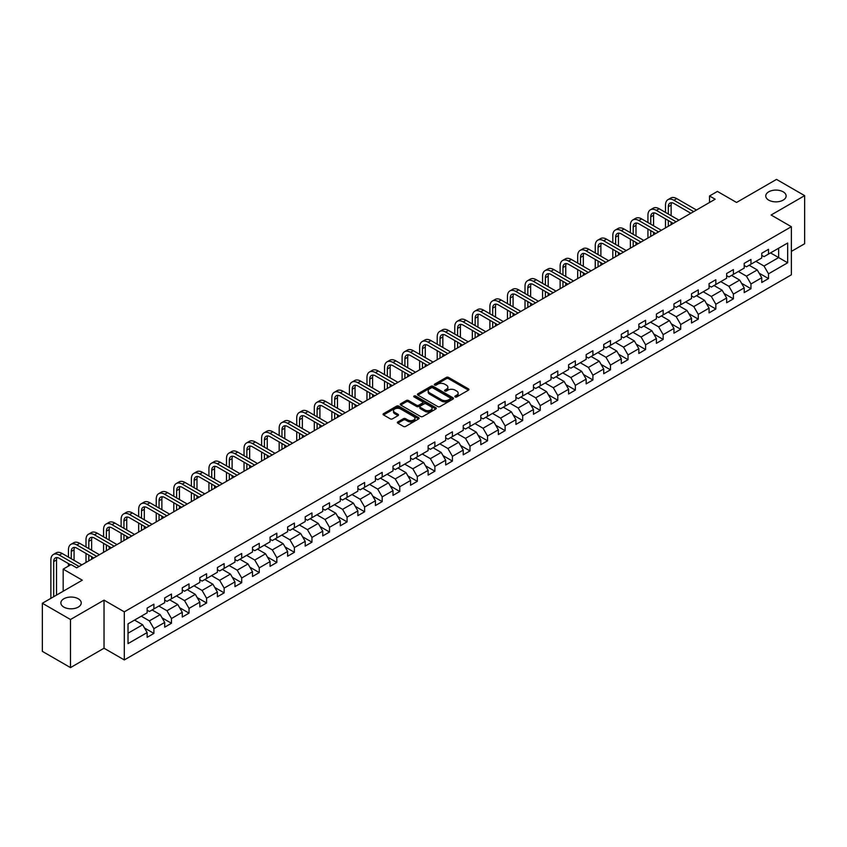 <?xml version="1.0" encoding="UTF-8"?>
<svg xmlns="http://www.w3.org/2000/svg" width="847" height="847" viewBox="0 0 847 847"><rect width="100%" height="100%" fill="white"/><g stroke="black" fill="none" stroke-linecap="round" stroke-linejoin="round"><path stroke-width="1.27" d="M455.167 396.936A1.091 0.635 0 0 0 456.713 396.936L468.455 390.16A1.567 0.9 0 0 0 468.91 389.525A1.567 0.9 0 0 0 468.455 388.879L448.561 377.402A1.567 0.9 0 0 0 446.348 377.402L434.606 384.178A1.091 0.635 0 0 0 436.163 385.067L437.677 384.199A4.997 2.89 0 0 1 444.749 384.199L446.411 385.152A4.997 2.89 0 0 1 447.872 387.195A4.997 2.89 0 0 1 446.411 389.239L444.887 390.107A1.091 0.635 0 0 0 446.433 391.007L447.957 390.128A4.997 2.89 0 0 1 455.03 390.128L456.681 391.081A4.997 2.89 0 0 1 458.142 393.124A4.997 2.89 0 0 1 456.681 395.168L455.167 396.047A1.091 0.635 0 0 0 455.167 396.936L455.167 396.047M78.263 598.776A10.185 5.887 0 0 0 67.157 597.506A10.185 5.887 0 0 0 60.868 602.937A10.185 5.887 0 0 0 63.853 607.098A10.185 5.887 0 0 0 74.949 608.368A10.185 5.887 0 0 0 81.238 602.937A10.185 5.887 0 0 0 78.263 598.776M783.147 191.814A10.185 5.887 0 0 0 772.051 190.533A10.185 5.887 0 0 0 765.762 195.975A10.185 5.887 0 0 0 768.737 200.136A10.185 5.887 0 0 0 779.843 201.406A10.185 5.887 0 0 0 786.132 195.975A10.185 5.887 0 0 0 783.147 191.814M397.846 421.933A1.567 0.9 0 0 0 397.391 422.568A1.567 0.9 0 0 0 397.846 423.204L403.426 426.422A1.567 0.9 0 0 0 405.639 426.422L418.672 418.894A1.567 0.9 0 0 0 419.127 418.259A1.567 0.9 0 0 0 418.672 417.624L398.789 406.137A1.567 0.9 0 0 0 396.576 406.137L383.532 413.664A1.567 0.9 0 0 0 383.077 414.31A1.567 0.9 0 0 0 383.532 414.945L390.276 418.831A1.567 0.9 0 0 0 392.489 418.831L398.069 415.612A1.567 0.9 0 0 0 398.524 414.977A1.567 0.9 0 0 0 398.069 414.342L394.723 412.404A4.182 2.414 0 0 1 393.495 410.7A4.182 2.414 0 0 1 396.078 408.476A4.182 2.414 0 0 1 400.631 408.995L413.728 416.555A4.182 2.414 0 0 1 414.956 418.259A4.182 2.414 0 0 1 412.373 420.493A4.182 2.414 0 0 1 407.82 419.964L405.639 418.704A1.567 0.9 0 0 0 403.426 418.704L397.846 421.933L397.846 423.204M791.363 251.411L804.65 243.735L804.65 195.646L776.508 179.395L736.551 202.465L717.409 191.422L709.532 195.975L715.164 199.225L76.685 567.839L71.053 564.589L63.176 569.142L63.176 591.238M70.492 619.506L70.492 667.605L104.033 648.23L104.033 600.142L70.492 619.506L42.35 603.265L82.307 580.184L63.176 569.142M104.033 600.142L124.297 611.841L791.363 226.71L791.363 274.809L124.297 659.929L124.297 611.841M804.65 195.646L771.109 215.011L791.363 226.71M437.793 406.581A1.567 0.9 0 0 0 439.995 406.581L453.039 399.064A1.567 0.9 0 0 0 453.494 398.418A1.567 0.9 0 0 0 453.039 397.783L433.145 386.296A1.567 0.9 0 0 0 430.932 386.296L417.899 393.823A1.567 0.9 0 0 0 417.444 394.469A1.567 0.9 0 0 0 417.899 395.104L437.793 406.581M414.522 397.169A1.091 0.635 0 0 1 415.633 397.328L435.834 408.995L422.812 416.502A1.567 0.9 0 0 1 420.61 416.502L400.716 405.025L406.295 401.827L406.295 400.525L400.716 403.744A1.567 0.9 0 0 0 400.26 404.39A1.567 0.9 0 0 0 400.716 405.025L400.716 403.744M406.295 401.827A1.567 0.9 0 0 1 408.508 401.827L408.508 400.525A1.567 0.9 0 0 0 406.295 400.525M408.508 400.525L416.576 405.184A1.567 0.9 0 0 0 418.789 405.184L422.484 403.045A1.567 0.9 0 0 0 422.939 402.41A1.567 0.9 0 0 0 422.484 401.774L414.088 396.925A1.091 0.635 0 0 1 415.633 396.025L435.856 407.703A1.567 0.9 0 0 1 436.311 408.339A1.567 0.9 0 0 1 435.856 408.974L435.856 407.703M70.492 667.605L42.35 651.354L42.35 603.265M144.509 627.987L153.9 633.418L153.9 628.675L164.71 622.429L164.71 627.182L171.465 623.276L171.465 618.532L182.274 612.296L182.274 617.039L189.029 613.143L189.029 608.4L199.828 602.153L199.828 606.897L206.583 603L206.583 598.257L217.393 592.021L217.393 596.764L224.148 592.868L224.148 588.114L234.947 581.878L234.947 586.622L241.702 582.725L241.702 577.982L252.512 571.746L252.512 576.489L259.267 572.583L259.267 567.839L270.077 561.603L270.077 566.347L276.821 562.45L276.821 557.707L287.631 551.461L287.631 556.214L294.385 552.308L294.385 547.564L305.195 541.328L305.195 546.071L311.95 542.175L311.95 537.432L322.749 531.185L322.749 535.929L329.504 532.032L329.504 527.289L340.314 521.053L340.314 525.796L347.069 521.89L347.069 517.146L357.879 510.91L357.879 515.654L364.623 511.757L364.623 507.014L375.433 500.768L375.433 505.521L382.188 501.615L382.188 496.871L392.997 490.635L392.997 495.379L399.752 491.482L399.752 486.739L410.551 480.493L410.551 485.236L417.306 481.34L417.306 476.596L428.116 470.36L428.116 475.103L434.871 471.207L434.871 466.453L445.681 460.217L445.681 464.961L452.425 461.064L452.425 456.321L463.235 450.085L463.235 454.828L469.99 450.922L469.99 446.178L480.8 439.942L480.8 444.686L487.554 440.789L487.554 436.046L498.354 429.8L498.354 434.553L505.108 430.647L505.108 425.903L515.918 419.667L515.918 424.411L522.673 420.514L522.673 415.771L533.472 409.525L533.472 414.268L540.227 410.372L540.227 405.628L551.037 399.392L551.037 404.135L557.792 400.229L557.792 395.485L568.602 389.249L568.602 393.993L575.357 390.096L575.357 385.353L586.156 379.117L586.156 383.86L592.911 379.954L592.911 375.21L603.72 368.974L603.72 373.718L610.475 369.821L610.475 365.078L621.274 358.832L621.274 363.575L628.029 359.679L628.029 354.935L638.839 348.699L638.839 353.443L645.594 349.546L645.594 344.793L656.404 338.556L656.404 343.3L663.159 339.403L663.159 334.66L673.958 328.424L673.958 333.167L680.713 329.261L680.713 324.517L691.523 318.281L691.523 323.025L698.277 319.128L698.277 314.385L709.077 308.139L709.077 312.892L715.831 308.986L715.831 304.242L726.641 298.006L726.641 302.75L733.396 298.853L733.396 294.11L744.206 287.864L744.206 292.607L750.961 288.711L750.961 283.967L761.76 277.731L761.76 282.475L768.515 278.578L768.515 273.825L787.657 262.782L787.657 243.025L778.647 248.224L778.647 257.583L787.657 262.782M153.9 633.418L147.145 637.315L147.145 632.571L128.013 643.625L128.013 623.858L147.145 612.815L147.145 608.072L153.9 604.176L153.9 608.919L164.71 602.672L164.71 597.929L171.465 594.033L171.465 598.776L182.274 592.54L182.274 587.797L189.029 583.89L189.029 588.644L199.828 582.397L199.828 577.654L206.583 573.758L206.583 578.501L217.393 572.265L217.393 567.522L224.148 563.615L224.148 568.358L234.947 562.122L234.947 557.379L241.702 553.483L241.702 558.226L252.512 551.979L252.512 547.236L259.267 543.34L259.267 548.083L270.077 541.847L270.077 537.104L276.821 533.197L276.821 537.951L287.631 531.704L287.631 526.961L294.385 523.065L294.385 527.808L305.195 521.572L305.195 516.829L311.95 512.922L311.95 517.665L322.749 511.429L322.749 506.686L329.504 502.79L329.504 507.533L340.314 501.297L340.314 496.543L347.069 492.647L347.069 497.39L357.879 491.154L357.879 486.411L364.623 482.515L364.623 487.258L375.433 481.011L375.433 476.268L382.188 472.372L382.188 477.115L392.997 470.879L392.997 466.136L399.752 462.229L399.752 466.983L410.551 460.736L410.551 455.993L417.306 452.097L417.306 456.84L428.116 450.604L428.116 445.861L434.871 441.954L434.871 446.697L445.681 440.461L445.681 435.718L452.425 431.822L452.425 436.565L463.235 430.329L463.235 425.575L469.99 421.679L469.99 426.422L480.8 420.186L480.8 415.443L487.554 411.547L487.554 416.29L498.354 410.043L498.354 405.3L505.108 401.404L505.108 406.147L515.918 399.911L515.918 395.168L522.673 391.261L522.673 396.004L533.472 389.768L533.472 385.025L540.227 381.129L540.227 385.872L551.037 379.636L551.037 374.893L557.792 370.986L557.792 375.729L568.602 369.493L568.602 364.75L575.357 360.854L575.357 365.597L586.156 359.35L586.156 354.607L592.911 350.711L592.911 355.454L603.72 349.218L603.72 344.475L610.475 340.568L610.475 345.322L621.274 339.075L621.274 334.332L628.029 330.436L628.029 335.179L638.839 328.943L638.839 324.2L645.594 320.293L645.594 325.036L656.404 318.8L656.404 314.057L663.159 310.161L663.159 314.904L673.958 308.668L673.958 303.914L680.713 300.018L680.713 304.761L691.523 298.525L691.523 293.782L698.277 289.886L698.277 294.629L709.077 288.382L709.077 283.639L715.831 279.743L715.831 284.486L726.641 278.25L726.641 273.507L733.396 269.6L733.396 274.354L744.206 268.107L744.206 263.364L750.961 259.468L750.961 264.211L761.76 257.975L761.76 253.232L768.515 249.325L768.515 254.068L787.657 243.025M152.1 609.956L160.21 614.636L149.4 620.872L141.301 616.192M147.145 610.211L149.4 611.513L153.9 608.919M149.4 620.872L153.9 628.675M160.21 614.636L164.71 622.429M169.665 599.814L177.764 604.493L166.965 610.74L158.855 606.06M164.71 600.078L166.965 601.381L171.465 598.776M166.965 610.74L171.465 618.532M177.764 604.493L182.274 612.296M187.219 589.681L195.329 594.361L184.519 600.597L176.42 595.917M182.274 589.936L184.519 591.238L189.029 588.644M184.519 600.597L189.029 608.4M195.329 594.361L199.828 602.153M204.783 579.539L212.893 584.218L202.084 590.454L193.974 585.775M199.828 579.803L202.084 581.095L206.583 578.501M202.084 590.454L206.583 598.257M212.893 584.218L217.393 592.021M222.348 569.406L230.448 574.086L219.638 580.322L211.538 575.642M217.393 569.66L219.638 570.963L224.148 568.358M219.638 580.322L224.148 588.114M230.448 574.086L234.947 581.878M239.902 559.264L248.012 563.943L237.202 570.179L229.092 565.5M234.947 559.528L237.202 560.82L241.702 558.226M237.202 570.179L241.702 577.982M248.012 563.943L252.512 571.746M257.467 549.121L265.566 553.8L254.767 560.047L246.657 555.367M252.512 549.385L254.767 550.688L259.267 548.083M254.767 560.047L259.267 567.839M265.566 553.8L270.077 561.603M275.021 538.988L283.131 543.668L272.321 549.904L264.222 545.224M270.077 539.243L272.321 540.545L276.821 537.951M272.321 549.904L276.821 557.707M283.131 543.668L287.631 551.461M292.586 528.846L300.685 533.525L289.886 539.761L281.776 535.092M287.631 529.11L289.886 530.413L294.385 527.808M289.886 539.761L294.385 547.564M300.685 533.525L305.195 541.328M310.15 518.713L318.25 523.393L307.44 529.629L299.34 524.949M305.195 518.967L307.44 520.27L311.95 517.665M307.44 529.629L311.95 537.432M318.25 523.393L322.749 531.185M327.704 508.571L335.814 513.25L325.004 519.486L316.894 514.807M322.749 508.835L325.004 510.127L329.504 507.533M325.004 519.486L329.504 527.289M335.814 513.25L340.314 521.053M345.269 498.438L353.368 503.107L342.569 509.354L334.459 504.674M340.314 498.692L342.569 499.995L347.069 497.39M342.569 509.354L347.069 517.146M353.368 503.107L357.879 510.91M362.823 488.296L370.933 492.975L360.123 499.211L352.024 494.532M357.879 488.55L360.123 489.852L364.623 487.258M360.123 499.211L364.623 507.014M370.933 492.975L375.433 500.768M380.388 478.153L388.487 482.832L377.688 489.079L369.578 484.399M375.433 478.417L377.688 479.72L382.188 477.115M377.688 489.079L382.188 496.871M388.487 482.832L392.997 490.635M397.952 468.02L406.052 472.7L395.242 478.936L387.143 474.256M392.997 468.275L395.242 469.577L399.752 466.983M395.242 478.936L399.752 486.739M406.052 472.7L410.551 480.493M415.506 457.878L423.616 462.557L412.807 468.793L404.697 464.114M410.551 458.142L412.807 459.434L417.306 456.84M412.807 468.793L417.306 476.596M423.616 462.557L428.116 470.36M433.071 447.745L441.171 452.425L430.371 458.661L422.261 453.981M428.116 447.999L430.371 449.302L434.871 446.697M430.371 458.661L434.871 466.453M441.171 452.425L445.681 460.217M450.625 437.603L458.735 442.282L447.925 448.518L439.826 443.839M445.681 437.867L447.925 439.159L452.425 436.565M447.925 448.518L452.425 456.321M458.735 442.282L463.235 450.085M468.19 427.46L476.289 432.139L465.49 438.386L457.38 433.706M463.235 427.724L465.49 429.027L469.99 426.422M465.49 438.386L469.99 446.178M476.289 432.139L480.8 439.942M485.744 417.327L493.854 422.007L483.044 428.243L474.945 423.564M480.8 417.582L483.044 418.884L487.554 416.29M483.044 428.243L487.554 436.046M493.854 422.007L498.354 429.8M503.309 407.185L511.419 411.864L500.609 418.111L492.499 413.431M498.354 407.449L500.609 408.752L505.108 406.147M500.609 418.111L505.108 425.903M511.419 411.864L515.918 419.667M520.873 397.052L528.973 401.732L518.173 407.968L510.063 403.288M515.918 397.307L518.173 398.609L522.673 396.004M518.173 407.968L522.673 415.771M528.973 401.732L533.472 409.525M538.427 386.91L546.537 391.589L535.728 397.825L527.628 393.146M533.472 387.174L535.728 388.466L540.227 385.872M535.728 397.825L540.227 405.628M546.537 391.589L551.037 399.392M555.992 376.777L564.091 381.457L553.292 387.693L545.182 383.013M551.037 377.031L553.292 378.334L557.792 375.729M553.292 387.693L557.792 395.485M564.091 381.457L568.602 389.249M573.546 366.635L581.656 371.314L570.846 377.55L562.747 372.871M568.602 366.899L570.846 368.191L575.357 365.597M570.846 377.55L575.357 385.353M581.656 371.314L586.156 379.117M591.111 356.492L599.221 361.171L588.411 367.418L580.301 362.738M586.156 356.756L588.411 358.059L592.911 355.454M588.411 367.418L592.911 375.21M599.221 361.171L603.72 368.974M608.675 346.359L616.775 351.039L605.965 357.275L597.866 352.596M603.72 346.614L605.965 347.916L610.475 345.322M605.965 357.275L610.475 365.078M616.775 351.039L621.274 358.832M626.229 336.217L634.339 340.896L623.53 347.132L615.43 342.453M621.274 336.481L623.53 337.784L628.029 335.179M623.53 347.132L628.029 354.935M634.339 340.896L638.839 348.699M643.794 326.084L651.894 330.764L641.094 337L632.984 332.32M638.839 326.339L641.094 327.641L645.594 325.036M641.094 337L645.594 344.793M651.894 330.764L656.404 338.556M661.348 315.942L669.458 320.621L658.648 326.857L650.549 322.178M656.404 316.206L658.648 317.498L663.159 314.904M658.648 326.857L663.159 334.66M669.458 320.621L673.958 328.424M678.913 305.799L687.023 310.478L676.213 316.725L668.103 312.045M673.958 306.063L676.213 307.366L680.713 304.761M676.213 316.725L680.713 324.517M687.023 310.478L691.523 318.281M696.478 295.667L704.577 300.346L693.767 306.582L685.668 301.903M691.523 295.921L693.767 297.223L698.277 294.629M693.767 306.582L698.277 314.385M704.577 300.346L709.077 308.139M714.032 285.524L722.142 290.203L711.332 296.45L703.232 291.77M709.077 285.788L711.332 287.091L715.831 284.486M711.332 296.45L715.831 304.242M722.142 290.203L726.641 298.006M731.596 275.391L739.696 280.071L728.896 286.307L720.786 281.627M726.641 275.646L728.896 276.948L733.396 274.354M728.896 286.307L733.396 294.11M739.696 280.071L744.206 287.864M749.15 265.249L757.26 269.928L746.451 276.164L738.351 271.485M744.206 265.513L746.451 266.805L750.961 264.211M746.451 276.164L750.961 283.967M757.26 269.928L761.76 277.731M770.537 252.904L778.647 257.583L764.015 266.032L755.905 261.352M761.76 255.371L764.015 256.673L768.515 254.068M764.015 266.032L768.515 273.825M104.033 648.23L124.297 659.929M709.532 195.975L709.532 202.465M128.013 633.217L142.645 624.768L134.546 620.089M142.645 624.768L147.145 632.571M759.113 273.147L768.515 278.578M741.559 283.29L750.961 288.711M723.994 293.422L733.396 298.853M706.44 303.565L715.831 308.986M688.876 313.697L698.277 319.128M671.311 323.84L680.713 329.261M653.757 333.972L663.159 339.403M636.192 344.115L645.594 349.546M618.638 354.258L628.029 359.679M601.074 364.39L610.475 369.821M583.509 374.533L592.911 379.954M565.955 384.665L575.357 390.096M548.39 394.808L557.792 400.229M530.836 404.951L540.227 410.372M513.271 415.083L522.673 420.514M495.707 425.226L505.108 430.647M478.153 435.358L487.554 440.789M460.588 445.501L469.99 450.922M443.034 455.633L452.425 461.064M425.469 465.776L434.871 471.207M407.905 475.919L417.306 481.34M390.351 486.051L399.752 491.482M372.786 496.194L382.188 501.615M355.232 506.326L364.623 511.757M337.667 516.469L347.069 521.89M320.113 526.601L329.504 532.032M302.548 536.744L311.95 542.175M284.984 546.887L294.385 552.308M267.43 557.019L276.821 562.45M249.865 567.162L259.267 572.583M232.311 577.294L241.702 582.725M214.746 587.437L224.148 592.868M197.182 597.58L206.583 603M179.628 607.712L189.029 613.143M162.063 617.855L171.465 623.276M455.601 397.095L456.681 396.47A4.997 2.89 0 0 0 458.142 394.427L458.142 393.124M447.872 387.195L447.872 388.498A4.997 2.89 0 0 1 446.411 390.531L445.321 391.155M468.455 388.879L468.455 390.16L448.561 378.704A1.567 0.9 0 0 0 446.348 378.704L435.051 385.226M453.018 399.075L433.145 387.598A1.567 0.9 0 0 0 430.932 387.598L417.92 395.115M450.276 398.863A1.091 0.635 0 0 0 450.276 397.974L432.817 387.894A1.091 0.635 0 0 0 431.271 387.894L429.662 388.815A4.997 2.89 0 0 0 428.201 390.859A4.997 2.89 0 0 0 429.662 392.902L441.605 399.795A4.997 2.89 0 0 0 448.666 399.795L450.276 398.863L450.276 400.165A1.091 0.635 0 0 0 450.593 399.72L450.593 398.418M428.201 390.859L428.201 392.161A4.997 2.89 0 0 0 429.662 394.204L429.662 392.902M450.276 400.165L448.666 401.097A4.997 2.89 0 0 1 441.605 401.097L429.662 394.204M408.508 401.827L416.576 406.486A1.567 0.9 0 0 0 418.789 406.486L422.484 404.347A1.567 0.9 0 0 0 422.939 403.712L422.939 402.41M424.94 410.012A4.182 2.414 0 0 0 429.503 410.541A4.182 2.414 0 0 0 432.076 408.307A4.182 2.414 0 0 0 430.858 406.602L426.242 403.934A1.567 0.9 0 0 0 424.029 403.934L420.334 406.073A1.567 0.9 0 0 0 419.868 406.719A1.567 0.9 0 0 0 420.334 407.354L424.94 410.012L424.94 411.314A4.182 2.414 0 0 0 429.503 411.843A4.182 2.414 0 0 0 432.076 409.609L432.076 408.307M419.868 406.719L419.868 408.01A1.567 0.9 0 0 0 420.334 408.656L420.334 407.354M424.94 411.314L420.334 408.656M414.956 418.259L414.956 419.561A4.182 2.414 0 0 1 412.373 421.785A4.182 2.414 0 0 1 407.82 421.266L405.639 420.006A1.567 0.9 0 0 0 403.426 420.006L397.868 423.214M393.495 410.7L393.495 412.002A4.182 2.414 0 0 0 394.723 413.707L394.723 412.404M398.048 415.623L394.723 413.707M418.651 418.905L398.789 407.439A1.567 0.9 0 0 0 396.576 407.439L383.553 414.956M665.498 212.396L665.498 205.122A11.943 6.892 60 0 1 667.965 199.659L670.782 198.029A11.943 6.892 60 0 1 676.753 198.621L696.478 210.014M667.965 199.659A11.943 6.892 60 0 1 673.937 200.252L693.661 211.634M690.845 213.253L673.937 203.492A7.962 4.595 -120 0 0 669.956 203.1A7.962 4.595 -120 0 0 668.315 206.742L668.315 214.026M671.618 202.74A7.962 4.595 -120 0 0 671.12 205.122L671.12 215.646M668.315 220.527L668.315 226.265M671.12 222.147L671.12 224.646M665.498 227.896L665.498 218.897M647.934 222.539L647.934 215.265A11.943 6.892 60 0 1 650.411 209.791L653.217 208.171A11.943 6.892 60 0 1 659.188 208.764L678.913 220.146M650.411 209.791A11.943 6.892 60 0 1 656.383 210.384L676.097 221.776M673.28 223.396L656.383 213.635A7.962 4.595 -120 0 0 652.402 213.243A7.962 4.595 -120 0 0 650.75 216.885L650.75 224.159M654.064 212.872A7.962 4.595 -120 0 0 653.566 215.265L653.566 225.789M650.75 230.659L650.75 236.408M653.566 232.29L653.566 234.778M647.934 238.028L647.934 229.039M630.38 232.681L630.38 225.397A11.943 6.892 60 0 1 632.847 219.934L635.663 218.304A11.943 6.892 60 0 1 641.634 218.897L661.348 230.289M632.847 219.934A11.943 6.892 60 0 1 638.818 220.527L658.543 231.909M655.726 233.539L638.818 223.777A7.962 4.595 -120 0 0 634.837 223.375A7.962 4.595 -120 0 0 633.185 227.028L633.185 234.301M636.499 223.015A7.962 4.595 -120 0 0 636.002 225.397L636.002 235.932M633.185 240.802L633.185 246.551M636.002 242.422L636.002 244.921M630.38 248.171L630.38 239.172M612.815 242.814L612.815 235.54A11.943 6.892 60 0 1 615.282 230.066L618.098 228.446A11.943 6.892 60 0 1 624.07 229.039L643.794 240.421M615.282 230.066A11.943 6.892 60 0 1 621.253 230.659L640.978 242.051M638.162 243.671L621.253 233.91A7.962 4.595 -120 0 0 617.272 233.518A7.962 4.595 -120 0 0 615.631 237.16L615.631 244.444M618.945 233.147A7.962 4.595 -120 0 0 618.448 235.54L618.448 246.064M615.631 250.934L615.631 256.683M618.448 252.565L618.448 255.063M612.815 258.314L612.815 249.314M595.25 252.957L595.25 245.672A11.943 6.892 60 0 1 597.728 240.209L600.544 238.589A11.943 6.892 60 0 1 606.516 239.172L626.229 250.564M597.728 240.209A11.943 6.892 60 0 1 603.699 240.802L623.413 252.184M620.607 253.814L603.699 244.052A7.962 4.595 -120 0 0 599.718 243.661A7.962 4.595 -120 0 0 598.067 247.303L598.067 254.576M601.381 243.29A7.962 4.595 -120 0 0 600.883 245.672L600.883 256.207M598.067 261.077L598.067 266.826M600.883 262.708L600.883 265.196M595.25 268.446L595.25 259.457M577.696 263.089L577.696 255.815A11.943 6.892 60 0 1 580.163 250.352L582.98 248.722A11.943 6.892 60 0 1 588.951 249.314L608.675 260.696M580.163 250.352A11.943 6.892 60 0 1 586.135 250.934L605.859 262.326M603.043 263.946L586.135 254.185A7.962 4.595 -120 0 0 582.154 253.793A7.962 4.595 -120 0 0 580.513 257.435L580.513 264.719M583.816 253.422A7.962 4.595 -120 0 0 583.318 255.815L583.318 266.339M580.513 271.22L580.513 276.958M583.318 272.84L583.318 275.339M577.696 278.589L577.696 269.59M560.132 273.232L560.132 265.947A11.943 6.892 60 0 1 562.609 260.484L565.415 258.864A11.943 6.892 60 0 1 571.386 259.457L591.111 270.839M562.609 260.484A11.943 6.892 60 0 1 568.581 261.077L588.294 272.459M585.478 274.089L568.581 264.328A7.962 4.595 -120 0 0 564.6 263.936A7.962 4.595 -120 0 0 562.948 267.578L562.948 274.852M566.262 263.565A7.962 4.595 -120 0 0 565.764 265.947L565.764 276.482M562.948 281.352L562.948 287.101M565.764 282.983L565.764 285.471M560.132 288.721L560.132 279.732M542.578 283.364L542.578 276.09A11.943 6.892 60 0 1 545.044 270.627L547.861 268.997A11.943 6.892 60 0 1 553.832 269.59L573.546 280.982M545.044 270.627A11.943 6.892 60 0 1 551.016 271.22L570.74 282.602M567.924 284.232L551.016 274.47A7.962 4.595 -120 0 0 547.035 274.068A7.962 4.595 -120 0 0 545.383 277.71L545.383 284.994M548.697 273.708A7.962 4.595 -120 0 0 548.2 276.09L548.2 286.614M545.383 291.495L545.383 297.233M548.2 293.115L548.2 295.614M542.578 298.864L542.578 289.865M525.013 293.507L525.013 286.233A11.943 6.892 60 0 1 527.49 280.759L530.296 279.139A11.943 6.892 60 0 1 536.267 279.732L555.992 291.114M527.49 280.759A11.943 6.892 60 0 1 533.451 281.352L553.176 292.744M550.359 294.364L533.451 284.603A7.962 4.595 -120 0 0 529.47 284.211A7.962 4.595 -120 0 0 527.829 287.853L527.829 295.137M531.143 283.84A7.962 4.595 -120 0 0 530.646 286.233L530.646 296.757M527.829 301.627L527.829 307.376M530.646 303.258L530.646 305.756M525.013 308.996L525.013 300.007M507.448 303.65L507.448 296.365A11.943 6.892 60 0 1 509.926 290.902L512.742 289.272A11.943 6.892 60 0 1 518.713 289.865L538.427 301.257M509.926 290.902A11.943 6.892 60 0 1 515.897 291.495L535.611 302.877M532.805 304.507L515.897 294.745A7.962 4.595 -120 0 0 511.916 294.343A7.962 4.595 -120 0 0 510.265 297.996L510.265 305.269M513.578 293.983A7.962 4.595 -120 0 0 513.081 296.365L513.081 306.9M510.265 311.77L510.265 317.519M513.081 313.39L513.081 315.889M507.448 319.139L507.448 310.14M489.894 313.782L489.894 306.508A11.943 6.892 60 0 1 492.361 301.045L495.177 299.415A11.943 6.892 60 0 1 501.149 300.007L520.873 311.389M492.361 301.045A11.943 6.892 60 0 1 498.332 301.627L518.057 313.019M515.241 314.639L498.332 304.878A7.962 4.595 -120 0 0 494.352 304.486A7.962 4.595 -120 0 0 492.71 308.128L492.71 315.412M496.014 304.115A7.962 4.595 -120 0 0 495.516 306.508L495.516 317.032M492.71 321.913L492.71 327.651M495.516 323.533L495.516 326.031M489.894 329.282L489.894 320.282M472.33 323.925L472.33 316.64A11.943 6.892 60 0 1 474.807 311.177L477.623 309.557A11.943 6.892 60 0 1 483.584 310.14L503.309 321.532M474.807 311.177A11.943 6.892 60 0 1 480.778 311.77L500.492 323.152M497.676 324.782L480.778 315.02A7.962 4.595 -120 0 0 476.797 314.629A7.962 4.595 -120 0 0 475.146 318.271L475.146 325.544M478.46 314.258A7.962 4.595 -120 0 0 477.962 316.64L477.962 327.175M475.146 332.045L475.146 337.794M477.962 333.676L477.962 336.164M472.33 339.414L472.33 330.425M454.775 334.057L454.775 326.783A11.943 6.892 60 0 1 457.242 321.32L460.059 319.69A11.943 6.892 60 0 1 466.03 320.282L485.744 331.675M457.242 321.32A11.943 6.892 60 0 1 463.214 321.913L482.938 333.295M480.122 334.914L463.214 325.153A7.962 4.595 -120 0 0 459.233 324.761A7.962 4.595 -120 0 0 457.581 328.403L457.581 335.687M460.895 324.401A7.962 4.595 -120 0 0 460.397 326.783L460.397 337.307M457.581 342.188L457.581 347.926M460.397 343.808L460.397 346.307M454.775 349.557L454.775 340.558M437.211 344.2L437.211 336.926A11.943 6.892 60 0 1 439.688 331.452L442.494 329.832A11.943 6.892 60 0 1 448.465 330.425L468.19 341.807M439.688 331.452A11.943 6.892 60 0 1 445.649 332.045L465.374 343.437M462.557 345.057L445.649 335.296A7.962 4.595 -120 0 0 441.668 334.904A7.962 4.595 -120 0 0 440.027 338.546L440.027 345.82M443.341 334.533A7.962 4.595 -120 0 0 442.843 336.926L442.843 347.45M440.027 352.32L440.027 358.069M442.843 353.951L442.843 356.439M437.211 359.689L437.211 350.7M419.646 354.342L419.646 347.058A11.943 6.892 60 0 1 422.124 341.595L424.94 339.965A11.943 6.892 60 0 1 430.911 340.558L450.625 351.95M422.124 341.595A11.943 6.892 60 0 1 428.095 342.188L447.819 353.57M445.003 355.2L428.095 345.438A7.962 4.595 -120 0 0 424.114 345.036A7.962 4.595 -120 0 0 422.462 348.689L422.462 355.962M425.776 344.676A7.962 4.595 -120 0 0 425.279 347.058L425.279 357.582M422.462 362.463L422.462 368.201M425.279 364.083L425.279 366.582M419.646 369.832L419.646 360.833M402.092 364.475L402.092 357.201A11.943 6.892 60 0 1 404.559 351.727L407.375 350.107A11.943 6.892 60 0 1 413.347 350.7L433.071 362.082M404.559 351.727A11.943 6.892 60 0 1 410.53 352.32L430.255 363.712M427.439 365.332L410.53 355.571A7.962 4.595 -120 0 0 406.549 355.179A7.962 4.595 -120 0 0 404.908 358.821L404.908 366.105M408.212 354.808A7.962 4.595 -120 0 0 407.714 357.201L407.714 367.725M404.908 372.595L404.908 378.344M407.714 374.226L407.714 376.724M402.092 379.975L402.092 370.975M384.527 374.618L384.527 367.333A11.943 6.892 60 0 1 387.005 361.87L389.821 360.25A11.943 6.892 60 0 1 395.782 360.833L415.506 372.225M387.005 361.87A11.943 6.892 60 0 1 392.976 362.463L412.69 373.845M409.884 375.475L392.976 365.713A7.962 4.595 -120 0 0 388.995 365.322A7.962 4.595 -120 0 0 387.344 368.964L387.344 376.237M390.658 364.951A7.962 4.595 -120 0 0 390.16 367.333L390.16 377.868M387.344 382.738L387.344 388.487M390.16 384.358L390.16 386.857M384.527 390.107L384.527 381.118M366.973 384.75L366.973 377.476A11.943 6.892 60 0 1 369.44 372.013L372.257 370.383A11.943 6.892 60 0 1 378.228 370.975L397.952 382.357M369.44 372.013A11.943 6.892 60 0 1 375.412 372.595L395.136 383.987M392.32 385.607L375.412 375.846A7.962 4.595 -120 0 0 371.431 375.454A7.962 4.595 -120 0 0 369.779 379.096L369.779 386.38M373.093 375.083A7.962 4.595 -120 0 0 372.595 377.476L372.595 388M369.779 392.881L369.779 398.619M372.595 394.501L372.595 396.999M366.973 400.25L366.973 391.25M349.409 394.893L349.409 387.608A11.943 6.892 60 0 1 351.886 382.145L354.692 380.525A11.943 6.892 60 0 1 360.663 381.118L380.388 392.5M351.886 382.145A11.943 6.892 60 0 1 357.847 382.738L377.571 394.12M374.755 395.75L357.847 385.988A7.962 4.595 -120 0 0 353.877 385.597A7.962 4.595 -120 0 0 352.225 389.239L352.225 396.512M355.539 385.226A7.962 4.595 -120 0 0 355.041 387.608L355.041 398.143M352.225 403.013L352.225 408.762M355.041 404.644L355.041 407.132M349.409 410.382L349.409 401.393M331.844 405.025L331.844 397.751A11.943 6.892 60 0 1 334.321 392.288L337.138 390.658A11.943 6.892 60 0 1 343.109 391.25L362.823 402.643M334.321 392.288A11.943 6.892 60 0 1 340.293 392.881L360.017 404.263M357.201 405.882L340.293 396.131A7.962 4.595 -120 0 0 336.312 395.729A7.962 4.595 -120 0 0 334.66 399.371L334.66 406.655M337.974 395.369A7.962 4.595 -120 0 0 337.477 397.751L337.477 408.275M334.66 413.156L334.66 418.894M337.477 414.776L337.477 417.275M331.844 420.525L331.844 411.526M314.29 415.168L314.29 407.894A11.943 6.892 60 0 1 316.757 402.42L319.573 400.8A11.943 6.892 60 0 1 325.544 401.393L345.269 412.775M316.757 402.42A11.943 6.892 60 0 1 322.728 403.013L342.453 414.405M339.636 416.025L322.728 406.264A7.962 4.595 -120 0 0 318.747 405.872A7.962 4.595 -120 0 0 317.106 409.514L317.106 416.798M320.42 405.501A7.962 4.595 -120 0 0 319.912 407.894L319.912 418.418M317.106 423.288L317.106 429.037M319.912 424.919L319.912 427.407M314.29 430.657L314.29 421.668M296.725 425.31L296.725 418.026A11.943 6.892 60 0 1 299.203 412.563L302.019 410.933A11.943 6.892 60 0 1 307.98 411.526L327.704 422.918M299.203 412.563A11.943 6.892 60 0 1 305.174 413.156L324.888 424.538M322.082 426.168L305.174 416.406A7.962 4.595 -120 0 0 301.193 416.004A7.962 4.595 -120 0 0 299.542 419.657L299.542 426.93M302.855 415.644A7.962 4.595 -120 0 0 302.358 418.026L302.358 428.561M299.542 433.431L299.542 439.18M302.358 435.051L302.358 437.55M296.725 440.8L296.725 431.801M279.171 435.443L279.171 428.169A11.943 6.892 60 0 1 281.638 422.695L284.454 421.075A11.943 6.892 60 0 1 290.426 421.668L310.15 433.05M281.638 422.695A11.943 6.892 60 0 1 287.609 423.288L307.334 434.68M304.518 436.3L287.609 426.539A7.962 4.595 -120 0 0 283.629 426.147A7.962 4.595 -120 0 0 281.977 429.789L281.977 437.073M285.291 425.776A7.962 4.595 -120 0 0 284.793 428.169L284.793 438.693M281.977 443.574L281.977 449.312M284.793 445.194L284.793 447.692M279.171 450.943L279.171 441.943M261.607 445.586L261.607 438.301A11.943 6.892 60 0 1 264.084 432.838L266.89 431.218A11.943 6.892 60 0 1 272.861 431.801L292.586 443.193M264.084 432.838A11.943 6.892 60 0 1 270.045 433.431L289.769 444.813M286.953 446.443L270.045 436.681A7.962 4.595 -120 0 0 266.074 436.29A7.962 4.595 -120 0 0 264.423 439.932L264.423 447.205M267.737 435.919A7.962 4.595 -120 0 0 267.239 438.301L267.239 448.836M264.423 453.706L264.423 459.455M267.239 455.337L267.239 457.825M261.607 461.075L261.607 452.086M244.042 455.718L244.042 448.444A11.943 6.892 60 0 1 246.519 442.981L249.336 441.351A11.943 6.892 60 0 1 255.307 441.943L275.021 453.325M246.519 442.981A11.943 6.892 60 0 1 252.491 443.563L272.215 454.955M269.399 456.575L252.491 446.814A7.962 4.595 -120 0 0 248.51 446.422A7.962 4.595 -120 0 0 246.858 450.064L246.858 457.348M250.172 446.062A7.962 4.595 -120 0 0 249.674 448.444L249.674 458.968M246.858 463.849L246.858 469.587M249.674 465.469L249.674 467.968M244.042 471.218L244.042 462.218M226.488 465.861L226.488 458.576A11.943 6.892 60 0 1 228.955 453.113L231.771 451.493A11.943 6.892 60 0 1 237.742 452.086L257.467 463.468M228.955 453.113A11.943 6.892 60 0 1 234.926 453.706L254.651 465.098M251.834 466.718L234.926 456.957A7.962 4.595 -120 0 0 230.945 456.565A7.962 4.595 -120 0 0 229.304 460.207L229.304 467.48M232.618 456.194A7.962 4.595 -120 0 0 232.11 458.576L232.11 469.111M229.304 473.981L229.304 479.73M232.11 475.612L232.11 478.1M226.488 481.35L226.488 472.361M208.923 476.003L208.923 468.719A11.943 6.892 60 0 1 211.401 463.256L214.217 461.626A11.943 6.892 60 0 1 220.178 462.218L239.902 473.611M211.401 463.256A11.943 6.892 60 0 1 217.372 463.849L237.086 475.231M234.28 476.861L217.372 467.099A7.962 4.595 -120 0 0 213.391 466.697A7.962 4.595 -120 0 0 211.739 470.35L211.739 477.623M215.053 466.337A7.962 4.595 -120 0 0 214.556 468.719L214.556 479.243M211.739 484.124L211.739 489.862M214.556 485.744L214.556 488.243M208.923 491.493L208.923 482.494M191.369 486.136L191.369 478.862A11.943 6.892 60 0 1 193.836 473.388L196.652 471.768A11.943 6.892 60 0 1 202.624 472.361L222.348 483.743M193.836 473.388A11.943 6.892 60 0 1 199.807 473.981L219.532 485.373M216.716 486.993L199.807 477.232A7.962 4.595 -120 0 0 195.826 476.84A7.962 4.595 -120 0 0 194.175 480.482L194.175 487.766M197.489 476.469A7.962 4.595 -120 0 0 196.991 478.862L196.991 489.386M194.175 494.256L194.175 500.005M196.991 495.887L196.991 498.385M191.369 501.625L191.369 492.636M173.804 496.278L173.804 488.994A11.943 6.892 60 0 1 176.282 483.531L179.088 481.911A11.943 6.892 60 0 1 185.059 482.494L204.783 493.886M176.282 483.531A11.943 6.892 60 0 1 182.243 484.124L201.967 495.506M199.151 497.136L182.243 487.374A7.962 4.595 -120 0 0 178.272 486.983A7.962 4.595 -120 0 0 176.621 490.625L176.621 497.898M179.935 486.612A7.962 4.595 -120 0 0 179.437 488.994L179.437 499.529M176.621 504.399L176.621 510.148M179.437 506.019L179.437 508.518M173.804 511.768L173.804 502.779M156.24 506.411L156.24 499.137A11.943 6.892 60 0 1 158.717 493.674L161.533 492.043A11.943 6.892 60 0 1 167.505 492.636L187.219 504.018M158.717 493.674A11.943 6.892 60 0 1 164.689 494.256L184.413 505.648M181.597 507.268L164.689 497.507A7.962 4.595 -120 0 0 160.708 497.115A7.962 4.595 -120 0 0 159.056 500.757L159.056 508.041M162.37 496.744A7.962 4.595 -120 0 0 161.872 499.137L161.872 509.661M159.056 514.542L159.056 520.28M161.872 516.162L161.872 518.66M156.24 521.911L156.24 512.911M138.686 516.554L138.686 509.269A11.943 6.892 60 0 1 141.153 503.806L143.969 502.186A11.943 6.892 60 0 1 149.94 502.779L169.665 514.161M141.153 503.806A11.943 6.892 60 0 1 147.124 504.399L166.848 515.781M164.032 517.411L147.124 507.649A7.962 4.595 -120 0 0 143.143 507.258A7.962 4.595 -120 0 0 141.502 510.9L141.502 518.173M144.816 506.887A7.962 4.595 -120 0 0 144.308 509.269L144.308 519.804M141.502 524.674L141.502 530.423M144.308 526.305L144.308 528.793M138.686 532.043L138.686 523.054M121.121 526.686L121.121 519.412A11.943 6.892 60 0 1 123.598 513.949L126.415 512.319A11.943 6.892 60 0 1 132.376 512.911L152.1 524.304M123.598 513.949A11.943 6.892 60 0 1 129.57 514.542L149.284 525.923M146.478 527.543L129.57 517.782A7.962 4.595 -120 0 0 125.589 517.39A7.962 4.595 -120 0 0 123.937 521.032L123.937 528.316M127.251 517.03A7.962 4.595 -120 0 0 126.754 519.412L126.754 529.936M123.937 534.817L123.937 540.555M126.754 536.437L126.754 538.936M121.121 542.186L121.121 533.187M103.567 536.829L103.567 529.555A11.943 6.892 60 0 1 106.034 524.081L108.85 522.461A11.943 6.892 60 0 1 114.821 523.054L134.546 534.436M106.034 524.081A11.943 6.892 60 0 1 112.005 524.674L131.73 536.066M128.913 537.686L112.005 527.925A7.962 4.595 -120 0 0 108.024 527.533A7.962 4.595 -120 0 0 106.373 531.175L106.373 538.448M109.686 527.162A7.962 4.595 -120 0 0 109.189 529.555L109.189 540.079M106.373 544.949L106.373 550.698M109.189 546.58L109.189 549.068M103.567 552.318L103.567 543.329M86.002 546.971L86.002 539.687A11.943 6.892 60 0 1 88.48 534.224L91.285 532.594A11.943 6.892 60 0 1 97.257 533.187L116.981 544.579M88.48 534.224A11.943 6.892 60 0 1 94.441 534.817L114.165 546.199M111.349 547.829L94.441 538.067A7.962 4.595 -120 0 0 90.47 537.665A7.962 4.595 -120 0 0 88.819 541.318L88.819 548.591M92.132 537.305A7.962 4.595 -120 0 0 91.635 539.687L91.635 550.222M88.819 555.092L88.819 560.841M91.635 556.712L91.635 559.211M86.002 562.461L86.002 553.462M68.448 557.104L68.448 549.83A11.943 6.892 60 0 1 70.915 544.356L73.731 542.736A11.943 6.892 60 0 1 79.703 543.329L99.417 554.711M70.915 544.356A11.943 6.892 60 0 1 76.886 544.949L96.611 556.341M93.795 557.961L76.886 548.2A7.962 4.595 -120 0 0 72.906 547.808A7.962 4.595 -120 0 0 71.254 551.45L71.254 558.734M74.568 547.437A7.962 4.595 -120 0 0 74.07 549.83L74.07 560.354M68.448 566.103L68.448 563.604M50.884 598.331L50.884 559.962A11.943 6.892 60 0 1 53.35 554.499L56.167 552.879A11.943 6.892 60 0 1 62.138 553.462L81.863 564.854M53.35 554.499A11.943 6.892 60 0 1 59.322 555.092L79.046 566.474M70.608 564.854L59.322 558.342A7.962 4.595 -120 0 0 55.341 557.951A7.962 4.595 -120 0 0 53.7 561.593L53.7 596.712M57.014 557.58A7.962 4.595 -120 0 0 56.516 559.962L56.516 595.081M456.681 396.47L456.681 395.168M444.887 391.007L444.887 390.107M446.411 390.531L446.411 389.239M434.606 385.067L434.606 384.178M446.348 378.704L446.348 377.402M448.561 378.704L448.561 377.402M417.899 395.104L417.899 393.823M430.932 387.598L430.932 386.296M433.145 387.598L433.145 386.296M453.039 399.064L453.039 397.783M441.605 401.097L441.605 399.795M448.666 401.097L448.666 399.795M416.576 406.486L416.576 405.184M418.789 406.486L418.789 405.184M422.484 404.347L422.484 403.045M415.633 397.328L415.633 396.025M403.426 420.006L403.426 418.704M405.639 420.006L405.639 418.704M407.82 421.266L407.82 419.964M398.069 415.612L398.069 414.342M383.532 414.945L383.532 413.664M396.576 407.439L396.576 406.137M398.789 407.439L398.789 406.137M418.672 418.894L418.672 417.624M676.753 198.621L673.937 200.252M671.12 205.122L668.315 206.742M659.188 208.764L656.383 210.384M653.566 215.265L650.75 216.885M641.634 218.897L638.818 220.527M636.002 225.397L633.185 227.028M624.07 229.039L621.253 230.659M618.448 235.54L615.631 237.16M606.516 239.172L603.699 240.802M600.883 245.672L598.067 247.303M588.951 249.314L586.135 250.934M583.318 255.815L580.513 257.435M571.386 259.457L568.581 261.077M565.764 265.947L562.948 267.578M553.832 269.59L551.016 271.22M548.2 276.09L545.383 277.71M536.267 279.732L533.451 281.352M530.646 286.233L527.829 287.853M518.713 289.865L515.897 291.495M513.081 296.365L510.265 297.996M501.149 300.007L498.332 301.627M495.516 306.508L492.71 308.128M483.584 310.14L480.778 311.77M477.962 316.64L475.146 318.271M466.03 320.282L463.214 321.913M460.397 326.783L457.581 328.403M448.465 330.425L445.649 332.045M442.843 336.926L440.027 338.546M430.911 340.558L428.095 342.188M425.279 347.058L422.462 348.689M413.347 350.7L410.53 352.32M407.714 357.201L404.908 358.821M395.782 360.833L392.976 362.463M390.16 367.333L387.344 368.964M378.228 370.975L375.412 372.595M372.595 377.476L369.779 379.096M360.663 381.118L357.847 382.738M355.041 387.608L352.225 389.239M343.109 391.25L340.293 392.881M337.477 397.751L334.66 399.371M325.544 401.393L322.728 403.013M319.912 407.894L317.106 409.514M307.98 411.526L305.174 413.156M302.358 418.026L299.542 419.657M290.426 421.668L287.609 423.288M284.793 428.169L281.977 429.789M272.861 431.801L270.045 433.431M267.239 438.301L264.423 439.932M255.307 441.943L252.491 443.563M249.674 448.444L246.858 450.064M237.742 452.086L234.926 453.706M232.11 458.576L229.304 460.207M220.178 462.218L217.372 463.849M214.556 468.719L211.739 470.35M202.624 472.361L199.807 473.981M196.991 478.862L194.175 480.482M185.059 482.494L182.243 484.124M179.437 488.994L176.621 490.625M167.505 492.636L164.689 494.256M161.872 499.137L159.056 500.757M149.94 502.779L147.124 504.399M144.308 509.269L141.502 510.9M132.376 512.911L129.57 514.542M126.754 519.412L123.937 521.032M114.821 523.054L112.005 524.674M109.189 529.555L106.373 531.175M97.257 533.187L94.441 534.817M91.635 539.687L88.819 541.318M79.703 543.329L76.886 544.949M74.07 549.83L71.254 551.45M62.138 553.462L59.322 555.092M56.516 559.962L53.7 561.593"/></g></svg>
